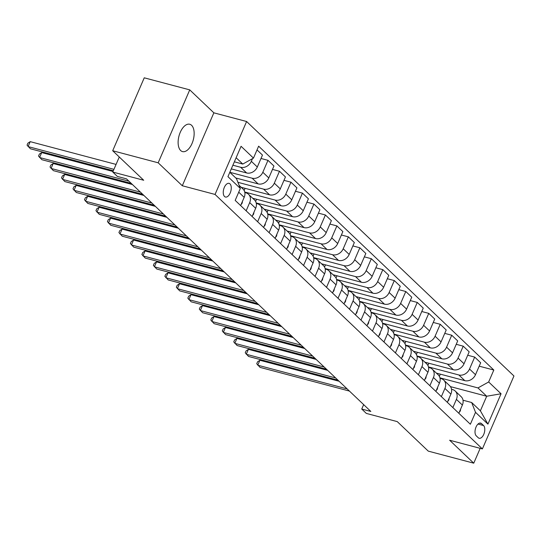 <?xml version="1.0" encoding="UTF-8"?>
<svg xmlns="http://www.w3.org/2000/svg" width="541" height="541" viewBox="0 0 541 541"><rect width="100%" height="100%" fill="white"/><g stroke="black" fill="none" stroke-linecap="round" stroke-linejoin="round"><path stroke-width="0.81" d="M180.674 150.54A14.14 7.405 104.8 0 0 182.513 151.595A14.14 7.405 104.8 0 0 192.718 141.708A14.14 7.405 104.8 0 0 191.595 125.309A14.14 7.405 104.8 0 0 189.756 124.254A14.14 7.405 104.8 0 0 179.551 134.141A14.14 7.405 104.8 0 0 180.674 150.54M224.529 196.505A7.074 3.706 104.8 0 0 225.448 197.032A7.074 3.706 104.8 0 0 230.554 192.089A7.074 3.706 104.8 0 0 229.993 183.893A7.074 3.706 104.8 0 0 229.073 183.365A7.074 3.706 104.8 0 0 223.967 188.309A7.074 3.706 104.8 0 0 224.529 196.505M189.742 89.874L144.251 77.816L112.697 150.743L158.182 162.8L182.297 185.752L215.048 194.435L246.608 121.509L213.857 112.826L189.742 89.874L158.182 162.8M215.048 194.435L482.389 448.915L513.95 375.988L246.608 121.509M482.389 448.915L449.639 440.232L473.754 463.184L480.185 448.327M473.754 463.184L428.269 451.126L397.263 421.615L366.331 413.412L361.74 409.043L370.835 411.451L126.459 178.841L117.363 176.427L112.771 172.052L143.703 180.254L112.697 150.743M483.559 425.537L481.537 423.61A6.85 3.584 104.8 0 0 480.651 423.103A6.85 3.584 104.8 0 0 475.708 427.89A6.85 3.584 104.8 0 0 476.249 435.83L478.271 437.757A6.85 3.584 104.8 0 0 479.157 438.264A6.85 3.584 104.8 0 0 484.1 433.476A6.85 3.584 104.8 0 0 483.559 425.537L478.007 424.063M488.658 381.973L501.061 393.774L487.928 424.13L475.525 412.323L471.657 402.511L480.388 410.815L486.697 396.235L477.974 387.924L488.658 381.973L493.818 370.044L258.632 146.178L253.472 158.1L242.781 164.058L236.126 157.722M229.817 172.302L236.471 178.638L240.339 188.457L235.179 200.38L470.366 424.245L475.525 412.323M240.339 188.457L227.937 176.65L241.07 146.293L253.472 158.1M119.277 157.005L112.771 172.052M363.653 404.614L361.74 409.043M450.423 386.619L486.697 396.235L501.061 393.774M471.657 402.511L463.022 400.218M246.141 210.814L249.692 202.605A8.839 7.236 -46.4 0 0 248.508 194.273A8.839 7.236 -46.4 0 0 245.824 192.792L244.83 192.528M257.624 221.742L261.175 213.539A8.839 7.236 -46.4 0 0 259.991 205.208A8.839 7.236 -46.4 0 0 257.306 203.727L256.312 203.457M269.107 232.677L272.657 224.468A8.839 7.236 -46.4 0 0 271.474 216.136A8.839 7.236 -46.4 0 0 268.796 214.655L267.795 214.392M280.59 243.606L284.147 235.403A8.839 7.236 -46.4 0 0 282.957 227.071A8.839 7.236 -46.4 0 0 280.279 225.583L279.278 225.32M292.079 254.54L295.629 246.331A8.839 7.236 -46.4 0 0 294.446 237.999A8.839 7.236 -46.4 0 0 291.761 236.518L290.76 236.255M303.562 265.469L307.112 257.259A8.839 7.236 -46.4 0 0 305.929 248.928A8.839 7.236 -46.4 0 0 303.244 247.447L302.25 247.183M315.045 276.397L318.595 268.194A8.839 7.236 -46.4 0 0 317.411 259.863A8.839 7.236 -46.4 0 0 314.727 258.382L313.733 258.118M326.527 287.332L330.078 279.122A8.839 7.236 -46.4 0 0 328.894 270.791A8.839 7.236 -46.4 0 0 326.209 269.31L325.215 269.046M338.01 298.26L341.56 290.057A8.839 7.236 -46.4 0 0 340.377 281.726A8.839 7.236 -46.4 0 0 337.699 280.245L336.698 279.974M349.493 309.195L353.043 300.985A8.839 7.236 -46.4 0 0 351.86 292.654A8.839 7.236 -46.4 0 0 349.182 291.173L348.181 290.909M360.975 320.123L364.533 311.92A8.839 7.236 -46.4 0 0 363.349 303.589A8.839 7.236 -46.4 0 0 360.664 302.101L359.664 301.837M372.465 331.058L376.015 322.849A8.839 7.236 -46.4 0 0 374.832 314.517A8.839 7.236 -46.4 0 0 372.147 313.036L371.146 312.772M383.948 341.986L387.498 333.777A8.839 7.236 -46.4 0 0 386.315 325.445A8.839 7.236 -46.4 0 0 383.63 323.964L382.636 323.701M395.43 352.915L398.981 344.712A8.839 7.236 -46.4 0 0 397.797 336.38A8.839 7.236 -46.4 0 0 395.113 334.899L394.118 334.636M406.913 363.85L410.463 355.64A8.839 7.236 -46.4 0 0 409.28 347.308A8.839 7.236 -46.4 0 0 406.602 345.827L405.601 345.564M418.396 374.778L421.946 366.575A8.839 7.236 -46.4 0 0 420.763 358.243A8.839 7.236 -46.4 0 0 418.085 356.762L417.084 356.492M429.879 385.713L433.436 377.503A8.839 7.236 -46.4 0 0 432.245 369.172A8.839 7.236 -46.4 0 0 429.568 367.691L428.567 367.427M441.368 396.641L444.918 388.438A8.839 7.236 -46.4 0 0 443.735 380.107A8.839 7.236 -46.4 0 0 441.05 378.619L440.049 378.355M452.851 407.576L456.401 399.366A8.839 7.236 -46.4 0 0 455.218 391.035A8.839 7.236 -46.4 0 0 452.533 389.554L451.539 389.29M439.941 377.841L477.974 387.924M436.391 373.114L464.82 380.654A8.839 7.236 -46.4 0 0 475.505 374.697L480.665 362.774L474.694 357.087L467.715 355.241M428.458 366.913L458.842 374.967A8.839 7.236 -46.4 0 0 469.534 369.016L474.694 357.087M424.908 362.186L453.331 369.719A8.839 7.236 -46.4 0 0 464.022 363.768L469.182 351.839L463.211 346.159L456.232 344.306M416.976 355.978L447.36 364.039A8.839 7.236 -46.4 0 0 458.051 358.081L463.211 346.159M413.425 351.251L441.848 358.791A8.839 7.236 -46.4 0 0 452.54 352.833L457.7 340.911L451.728 335.224L444.749 333.378M405.493 345.05L435.877 353.104A8.839 7.236 -46.4 0 0 446.568 347.153L451.728 335.224M401.943 340.323L430.365 347.856A8.839 7.236 -46.4 0 0 441.057 341.905L446.217 329.983L440.246 324.296L433.26 322.443M394.004 334.122L424.394 342.176A8.839 7.236 -46.4 0 0 435.086 336.218L440.246 324.296M390.453 329.395L418.883 336.928A8.839 7.236 -46.4 0 0 429.574 330.97L434.734 319.048L428.763 313.367L421.777 311.515M382.521 323.187L412.911 331.241A8.839 7.236 -46.4 0 0 423.603 325.29L428.763 313.367M378.971 318.46L407.4 325.993A8.839 7.236 -46.4 0 0 418.085 320.042L423.251 308.12L417.273 302.433L410.294 300.58M371.038 312.258L401.429 320.313A8.839 7.236 -46.4 0 0 412.114 314.355L417.273 302.433M367.488 307.531L395.917 315.065A8.839 7.236 -46.4 0 0 406.602 309.114L411.762 297.185L405.791 291.504L398.812 289.651M359.555 301.323L389.946 309.378A8.839 7.236 -46.4 0 0 400.631 303.427L405.791 291.504M356.005 296.596L384.428 304.137A8.839 7.236 -46.4 0 0 395.119 298.179L400.279 286.257L394.308 280.569L387.329 278.723M348.073 290.395L378.457 298.449A8.839 7.236 -46.4 0 0 389.148 292.498L394.308 280.569M344.522 285.668L372.945 293.202A8.839 7.236 -46.4 0 0 383.637 287.251L388.796 275.322L382.825 269.641L375.846 267.788M336.59 279.46L366.974 287.521A8.839 7.236 -46.4 0 0 377.665 281.563L382.825 269.641M333.04 274.733L361.462 282.274A8.839 7.236 -46.4 0 0 372.154 276.316L377.314 264.393L371.342 258.706L364.357 256.86M325.1 268.532L355.491 276.586A8.839 7.236 -46.4 0 0 366.183 270.635L371.342 258.706M321.55 263.805L349.98 271.339A8.839 7.236 -46.4 0 0 360.671 265.388L365.831 253.465L359.86 247.778L352.874 245.925M313.618 257.597L344.008 265.658A8.839 7.236 -46.4 0 0 354.7 259.7L359.86 247.778M310.067 252.877L338.497 260.41A8.839 7.236 -46.4 0 0 349.188 254.453L354.348 242.53L348.377 236.85L341.391 234.997M302.135 246.669L332.526 254.723A8.839 7.236 -46.4 0 0 343.21 248.772L348.377 236.85M298.585 241.942L327.014 249.475A8.839 7.236 -46.4 0 0 337.699 243.524L342.859 231.602L336.887 225.915L329.909 224.062M290.652 235.741L321.043 243.795A8.839 7.236 -46.4 0 0 331.728 237.837L336.887 225.915M287.102 231.014L315.525 238.547A8.839 7.236 -46.4 0 0 326.216 232.596L331.376 220.667L325.405 214.987L318.426 213.134M279.17 224.806L309.553 232.86A8.839 7.236 -46.4 0 0 320.245 226.909L325.405 214.987M275.619 220.079L304.042 227.619A8.839 7.236 -46.4 0 0 314.734 221.661L319.893 209.739L313.922 204.052L306.943 202.206M267.687 213.878L298.071 221.932A8.839 7.236 -46.4 0 0 308.762 215.981L313.922 204.052M264.136 209.151L292.559 216.684A8.839 7.236 -46.4 0 0 303.251 210.733L308.411 198.804L302.439 193.123L295.454 191.271M256.204 202.943L286.588 211.004A8.839 7.236 -46.4 0 0 297.28 205.046L302.439 193.123M252.647 198.216L281.077 205.756A8.839 7.236 -46.4 0 0 291.768 199.798L296.928 187.876L290.957 182.189L283.971 180.342M244.715 192.014L275.105 200.069A8.839 7.236 -46.4 0 0 285.797 194.118L290.957 182.189M241.164 187.287L269.594 194.821A8.839 7.236 -46.4 0 0 280.285 188.87L285.445 176.948L279.474 171.26L272.488 169.407M237.925 182.324L263.623 189.14A8.839 7.236 -46.4 0 0 274.314 183.183L279.474 171.26M235.768 177.969L258.111 183.893A8.839 7.236 -46.4 0 0 268.796 177.935L273.956 166.013L267.984 160.332L261.005 158.479M229.824 172.288L252.14 178.205A8.839 7.236 -46.4 0 0 262.825 172.254L267.984 160.332M231.291 168.893L246.628 172.958A8.839 7.236 -46.4 0 0 257.313 167.007L262.473 155.084L257.022 149.891M232.88 165.215L240.657 167.277A8.839 7.236 -46.4 0 0 251.342 161.319L252.505 158.641M234.354 161.82L242.781 164.058M458.822 413.256L462.372 405.053A8.839 7.236 -46.4 0 0 461.189 396.722L455.218 391.035M493.818 370.044L479.198 366.169M440.32 374.156L439.366 376.36M447.339 402.328L450.89 394.118A8.839 7.236 -46.4 0 0 449.706 385.787L443.735 380.107M428.837 363.227L427.884 365.432M417.354 352.292L416.401 354.504M435.85 391.393L439.407 383.19A8.839 7.236 -46.4 0 0 438.217 374.859L432.245 369.172M405.872 341.364L404.918 343.569M424.367 380.465L427.917 372.255A8.839 7.236 -46.4 0 0 426.734 363.924L420.763 358.243M394.389 330.436L393.429 332.641M412.884 369.53L416.435 361.327A8.839 7.236 -46.4 0 0 415.251 352.996L409.28 347.308M382.9 319.501L381.946 321.706M401.402 358.602L404.952 350.392A8.839 7.236 -46.4 0 0 403.769 342.061L397.797 336.38M371.417 308.573L370.463 310.777M389.919 347.674L393.469 339.464A8.839 7.236 -46.4 0 0 392.286 331.133L386.315 325.445M359.934 297.638L358.981 299.842M378.436 336.739L381.987 328.536A8.839 7.236 -46.4 0 0 380.803 320.204L374.832 314.517M348.451 286.71L347.498 288.914M366.954 325.81L370.504 317.601A8.839 7.236 -46.4 0 0 369.32 309.269L363.349 303.589M336.969 275.775L336.015 277.986M355.464 314.876L359.021 306.673A8.839 7.236 -46.4 0 0 357.831 298.341L351.86 292.654M325.486 264.847L324.532 267.051M343.981 303.947L347.532 295.738A8.839 7.236 -46.4 0 0 346.348 287.406L340.377 281.726M313.996 253.918L313.043 256.123M332.499 293.012L336.049 284.809A8.839 7.236 -46.4 0 0 334.865 276.478L328.894 270.791M302.514 242.983L301.56 245.188M321.016 282.084L324.566 273.874A8.839 7.236 -46.4 0 0 323.383 265.543L317.411 259.863M291.031 232.055L290.077 234.26M309.533 271.156L313.083 262.946A8.839 7.236 -46.4 0 0 311.9 254.615L305.929 248.928M279.548 221.12L278.595 223.325M298.05 260.221L301.601 252.018A8.839 7.236 -46.4 0 0 300.417 243.687L294.446 237.999M268.065 210.192L267.112 212.397M286.561 249.293L290.118 241.083A8.839 7.236 -46.4 0 0 288.928 232.752L282.957 227.071M256.583 199.257L255.629 201.468M275.078 238.358L278.629 230.155A8.839 7.236 -46.4 0 0 277.445 221.824L271.474 216.136M245.1 188.329L244.14 190.533M263.595 227.43L267.146 219.22A8.839 7.236 -46.4 0 0 265.962 210.889L259.991 205.208M252.113 216.495L255.663 208.292A8.839 7.236 -46.4 0 0 254.48 199.96L248.508 194.273M240.63 205.566L244.18 197.357A8.839 7.236 -46.4 0 0 242.997 189.025L239.108 185.326M480.388 410.815L487.928 424.13M182.297 185.752L213.857 112.826M459.248 412.269L460.141 411.228A5.856 4.795 -46.4 0 0 460.601 409.145M339.139 381.283L259.896 360.279L257.759 365.202L347.139 388.898M259.896 360.279L257.577 361.78L256.725 363.755L260.059 367.386L349.439 391.082M447.765 401.334L448.658 400.293A5.856 4.795 -46.4 0 0 449.118 398.217M327.657 370.355L248.414 349.344L246.277 354.274L335.657 377.97M248.414 349.344L246.094 350.852L245.242 352.82L248.576 356.458L337.956 380.154M436.283 390.406L437.175 389.364A5.856 4.795 -46.4 0 0 437.635 387.282M316.174 359.42L236.924 338.416L234.794 343.339L324.174 367.035M236.924 338.416L234.611 339.924L233.759 341.892L237.093 345.53L326.466 369.219M424.8 379.471L425.686 378.43A5.856 4.795 -46.4 0 0 426.146 376.353M304.691 348.492L225.441 327.481L223.311 332.411L312.691 356.106M225.441 327.481L223.129 328.989L222.277 330.964L225.611 334.595L314.984 358.291M413.31 368.543L414.203 367.501A5.856 4.795 -46.4 0 0 414.663 365.425M293.208 337.564L213.959 316.553L211.829 321.476L301.209 345.172M213.959 316.553L211.646 318.061L210.794 320.029L214.121 323.667L303.501 347.363M401.828 357.615L402.72 356.566A5.856 4.795 -46.4 0 0 403.18 354.49M281.726 326.629L202.476 305.618L200.346 310.548L289.719 334.243M202.476 305.618L200.156 307.126L199.304 309.1L202.638 312.732L292.018 336.428M390.345 346.68L391.238 345.638A5.856 4.795 -46.4 0 0 391.698 343.562M270.243 315.701L190.993 294.689L188.856 299.619L278.236 323.308M190.993 294.689L188.674 296.197L187.822 298.165L191.156 301.804L280.536 325.499M378.862 335.751L379.755 334.71A5.856 4.795 -46.4 0 0 380.215 332.627M258.754 304.766L179.511 283.761L177.374 288.684L266.754 312.38M179.511 283.761L177.191 285.263L176.339 287.237L179.673 290.869L269.053 314.564M367.38 324.816L368.272 323.775A5.856 4.795 -46.4 0 0 368.732 321.699M247.271 293.837L168.021 272.826L165.891 277.756L255.271 301.452M168.021 272.826L165.708 274.334L164.856 276.302L168.19 279.94L257.57 303.636M355.897 313.888L356.79 312.847A5.856 4.795 -46.4 0 0 357.243 310.764M235.788 282.902L156.538 261.898L154.408 266.821L243.788 290.517M156.538 261.898L154.226 263.406L153.374 265.374L156.707 269.012L246.081 292.701M344.414 302.953L345.3 301.912A5.856 4.795 -46.4 0 0 345.76 299.836M224.305 271.974L145.056 250.963L142.925 255.893L232.305 279.589M145.056 250.963L142.743 252.471L141.891 254.446L145.218 258.077L234.598 281.773M332.925 292.025L333.817 290.984A5.856 4.795 -46.4 0 0 334.277 288.908M212.823 261.046L133.573 240.035L131.443 244.958L220.816 268.654M133.573 240.035L131.26 241.543L130.401 243.511L133.735 247.149L223.115 270.845M321.442 281.097L322.335 280.049A5.856 4.795 -46.4 0 0 322.794 277.973M201.34 250.111L122.09 229.1L119.96 234.03L209.333 257.726M122.09 229.1L119.771 230.608L118.919 232.583L122.252 236.214L211.632 259.91M309.959 270.162L310.852 269.12A5.856 4.795 -46.4 0 0 311.312 267.044M189.85 239.183L110.607 218.172L108.471 223.102L197.85 246.791M110.607 218.172L108.288 219.68L107.436 221.648L110.77 225.286L200.15 248.982M298.476 259.234L299.369 258.192A5.856 4.795 -46.4 0 0 299.829 256.109M178.368 228.248L99.125 207.244L96.988 212.167L186.368 235.862M99.125 207.244L96.805 208.745L95.953 210.72L99.287 214.351L188.667 238.047M286.994 248.299L287.886 247.257A5.856 4.795 -46.4 0 0 288.339 245.181M166.885 217.32L87.635 196.309L85.505 201.238L174.885 224.934M87.635 196.309L85.322 197.817L84.47 199.785L87.804 203.423L177.178 227.119M275.511 237.371L276.397 236.329A5.856 4.795 -46.4 0 0 276.857 234.246M155.402 206.385L76.153 185.38L74.022 190.304L163.402 213.999M76.153 185.38L73.84 186.888L72.988 188.856L76.322 192.495L165.695 216.184M264.022 226.436L264.914 225.394A5.856 4.795 -46.4 0 0 265.374 223.318M143.92 195.457L64.67 174.445L62.54 179.375L151.913 203.071M64.67 174.445L62.357 175.953L61.498 177.928L64.832 181.56L154.212 205.255M252.539 215.507L253.431 214.466A5.856 4.795 -46.4 0 0 253.891 212.39M132.437 184.528L53.187 163.517L51.057 168.44L140.43 192.136M53.187 163.517L50.868 165.025L50.015 166.993L53.349 170.631L142.729 194.327M241.056 204.579L241.949 203.531A5.856 4.795 -46.4 0 0 242.409 201.455M113.015 171.49L41.704 152.582L39.567 157.512L128.947 181.208M41.704 152.582L39.385 154.09L38.533 156.065L41.867 159.696L131.247 183.392M116.072 164.417L30.222 141.654L28.085 146.584L113.941 169.34M30.222 141.654L27.902 143.162L27.05 145.13L30.384 148.768L113.333 170.76M458.842 374.967L464.82 380.654M447.36 364.039L453.331 369.719M435.877 353.104L441.848 358.791M424.394 342.176L430.365 347.856M412.911 331.241L418.883 336.928M401.429 320.313L407.4 325.993M389.946 309.378L395.917 315.065M378.457 298.449L384.428 304.137M366.974 287.521L372.945 293.202M355.491 276.586L361.462 282.274M344.008 265.658L349.98 271.339M332.526 254.723L338.497 260.41M321.043 243.795L327.014 249.475M309.553 232.86L315.525 238.547M298.071 221.932L304.042 227.619M286.588 211.004L292.559 216.684M275.105 200.069L281.077 205.756M263.623 189.14L269.594 194.821M252.14 178.205L258.111 183.893M240.657 167.277L246.628 172.958M469.534 369.016L475.505 374.697M456.401 399.366L462.372 405.053M444.918 388.438L450.89 394.118M458.051 358.081L464.022 363.768M433.436 377.503L439.407 383.19M446.568 347.153L452.54 352.833M421.946 366.575L427.917 372.255M435.086 336.218L441.057 341.905M410.463 355.64L416.435 361.327M423.603 325.29L429.574 330.97M398.981 344.712L404.952 350.392M412.114 314.355L418.085 320.042M387.498 333.777L393.469 339.464M400.631 303.427L406.602 309.114M376.015 322.849L381.987 328.536M389.148 292.498L395.119 298.179M364.533 311.92L370.504 317.601M377.665 281.563L383.637 287.251M353.043 300.985L359.021 306.673M366.183 270.635L372.154 276.316M341.56 290.057L347.532 295.738M354.7 259.7L360.671 265.388M330.078 279.122L336.049 284.809M343.21 248.772L349.188 254.453M318.595 268.194L324.566 273.874M331.728 237.837L337.699 243.524M307.112 257.259L313.083 262.946M320.245 226.909L326.216 232.596M295.629 246.331L301.601 252.018M308.762 215.981L314.734 221.661M284.147 235.403L290.118 241.083M297.28 205.046L303.251 210.733M272.657 224.468L278.629 230.155M285.797 194.118L291.768 199.798M261.175 213.539L267.146 219.22M274.314 183.183L280.285 188.87M249.692 202.605L255.663 208.292M262.825 172.254L268.796 177.935M238.73 192.17L244.18 197.357M251.342 161.319L257.313 167.007M479.624 423.103L481.537 423.61"/></g></svg>

